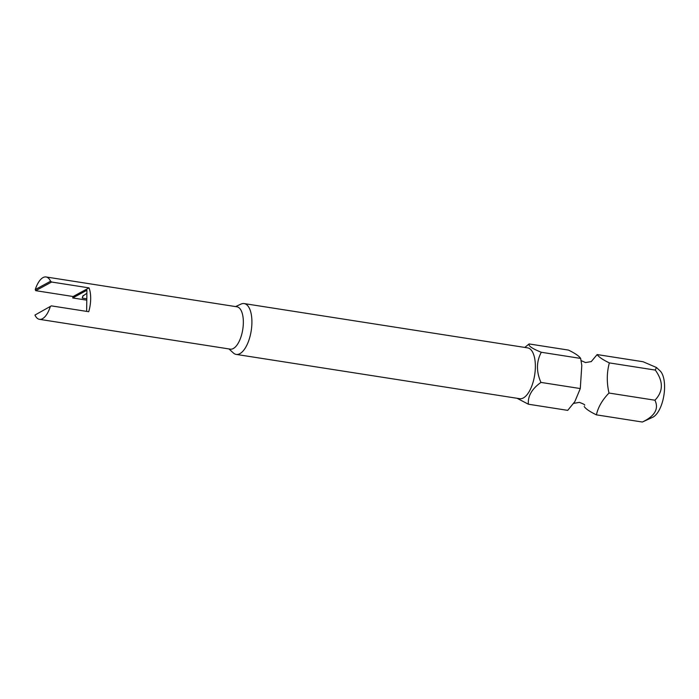<?xml version="1.0" encoding="UTF-8"?>
<svg xmlns="http://www.w3.org/2000/svg" width="699" height="699" viewBox="0 0 699 699"><rect width="100%" height="100%" fill="white"/><g stroke="black" fill="none" stroke-linecap="round" stroke-linejoin="round"><path stroke-width="1.05" d="M524.809 347.429L529.108 343.943L568.453 350.085C574.98 353.231 579.043 356.009 580.659 358.421L581.795 365.446L580.292 388.557L574.805 401.663L567.719 410.365L528.374 404.214L517.068 398.29M235.598 306.59L240.954 304.109A25.723 11.149 98.9 0 1 244.169 303.584A25.723 11.149 98.9 0 1 251.71 326.643A25.723 11.149 98.9 0 1 239.897 353.659A25.723 11.149 98.9 0 1 236.236 354.41A25.723 11.149 98.9 0 1 233.326 352.934L228.984 348.941M35.719 290.67L35.265 289.569A21.433 9.288 98.9 0 1 43.006 277.599A21.433 9.288 98.9 0 1 46.064 276.97A21.433 9.288 98.9 0 1 50.564 281.243L51.612 282.029L35.719 290.67L73.124 296.516A21.433 9.288 -81.1 0 0 72.722 297.957L86.79 300.151M46.064 276.97L236.9 306.791A21.433 9.288 98.9 0 1 243.182 326.005A21.433 9.288 98.9 0 1 233.344 348.513A21.433 9.288 98.9 0 1 230.286 349.142L39.45 319.329A21.433 9.288 98.9 0 1 34.95 315.057L51.324 305.865L34.95 315.057M50.258 306.73A21.433 9.288 98.9 0 1 42.508 318.7A21.433 9.288 98.9 0 1 39.45 319.329M86.868 293.239L82.788 296.166L82.255 298.115L86.807 298.831M656.396 367.473L659.97 370.758A24.5 10.625 98.9 0 1 663.989 394.725A24.5 10.625 98.9 0 1 653.137 417.05A24.5 10.625 98.9 0 1 652.7 417.268L642.364 422.03C654.841 416.08 659.035 408.81 654.937 400.221C663.36 391.475 663.482 381.427 655.304 370.086L656.396 367.473L643.106 361.75L597.147 354.568L591.406 361.409M244.169 303.584L527.623 347.875A25.723 11.149 98.9 0 1 535.163 370.933A25.723 11.149 98.9 0 1 523.359 397.949A25.723 11.149 98.9 0 1 519.689 398.692L236.236 354.41M529.108 343.943C528.252 345.926 532.323 348.705 541.314 352.27C536.308 361.549 536.185 371.597 540.947 382.414C531.904 388.854 527.71 396.123 528.374 404.214M584.207 406.512C585.745 408.88 589.816 411.659 596.413 414.848C598.073 407.255 602.258 399.985 608.986 393.039C606.618 382.58 606.741 372.532 609.353 362.903C602.826 359.758 598.755 356.979 597.147 354.568M580.659 358.421L541.314 352.27M580.292 388.557L540.947 382.414M642.364 422.03L596.413 414.848M654.937 400.221L608.986 393.039M655.304 370.086L609.353 362.903M35.265 289.569L50.564 281.243M86.65 311.387L86.912 290.242L72.722 297.957M51.324 305.865L88.729 311.71A21.433 9.288 -81.1 0 0 89.018 287.874L51.612 282.029M89.018 287.874L73.124 296.516M82.255 298.115A18.008 7.803 98.9 0 1 83.216 295.502M573.355 403.445L579.322 402.371C583.211 403.777 584.993 404.73 584.679 405.219M581 360.57L585.544 362.563L591.424 361.566"/></g></svg>
